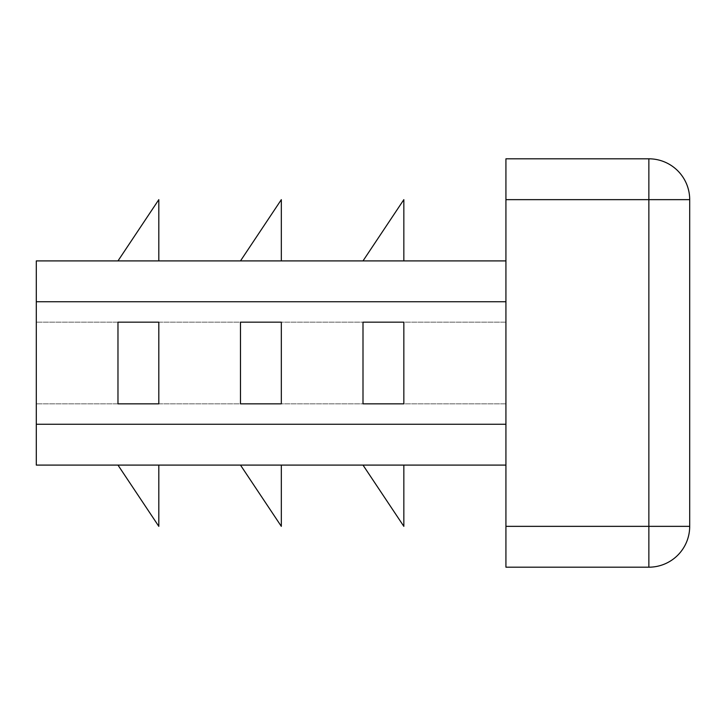 <?xml version="1.0" encoding="UTF-8"?>
<svg xmlns="http://www.w3.org/2000/svg" width="726" height="726" viewBox="0 0 726 726"><rect width="100%" height="100%" fill="white"/><g stroke="black" fill="none" stroke-linecap="round" stroke-linejoin="round"><path stroke-width="0.54" stroke-dasharray="3.63 2.72" d="M240.487 322.162L281.325 322.162L281.325 403.837L240.487 403.837L281.325 403.837L281.325 322.162L281.325 403.837L240.487 403.837L240.487 322.162L281.325 322.162L240.487 322.162M505.931 465.094L36.3 465.094L36.3 424.256L505.931 424.256L505.931 465.094L505.931 301.744L505.931 424.256L36.3 424.256L36.3 260.906L505.931 260.906L505.931 424.256L505.931 301.744L36.3 301.744L505.931 301.744L505.931 260.906M363 322.162L403.837 322.162L403.837 403.837L363 403.837L403.837 403.837L403.837 322.162L403.837 403.837L363 403.837L363 322.162L403.837 322.162L363 322.162M117.975 322.162L158.812 322.162L158.812 403.837L117.975 403.837L158.812 403.837L158.812 322.162L117.975 322.162L158.812 322.162L158.812 403.837L117.975 403.837L117.975 322.162M281.325 260.906L240.487 260.906L281.325 199.65L281.325 260.906L240.487 260.906M403.837 260.906L363 260.906L403.837 199.65L403.837 260.906L363 260.906M158.812 260.906L117.975 260.906L158.812 199.65L158.812 260.906L117.975 260.906M403.837 465.094L363 465.094L403.837 526.35L403.837 465.094L363 465.094M158.812 465.094L117.975 465.094L158.812 526.35L158.812 465.094L117.975 465.094M281.325 465.094L240.487 465.094L281.325 526.35L281.325 465.094L240.487 465.094M689.7 526.35A40.837 40.837 0 0 1 648.862 567.188L505.931 567.188L505.931 158.812L648.862 158.812A40.837 40.837 0 0 1 689.7 199.65L648.862 199.65L648.862 158.812A40.837 40.837 0 0 1 689.7 199.65L689.7 526.35A40.837 40.837 0 0 1 648.862 567.188L648.862 526.35L689.7 526.35M505.931 403.837L36.3 403.837L505.931 403.837M505.931 322.162L36.3 322.162L505.931 322.162M505.931 424.256L36.3 424.256M505.931 301.744L36.3 301.744M505.931 199.65L648.862 199.65L648.862 526.35L505.931 526.35"/><path stroke-width="1.09" d="M240.487 322.162L240.487 403.837L281.325 403.837L281.325 322.162L240.487 322.162M505.931 260.906L36.3 260.906L36.3 465.094L505.931 465.094M363 322.162L363 403.837L403.837 403.837L403.837 322.162L363 322.162M117.975 322.162L117.975 403.837L158.812 403.837L158.812 322.162L117.975 322.162M648.862 158.812L648.862 199.65L689.7 199.65A40.837 40.837 0 0 0 648.862 158.812L505.931 158.812L505.931 567.188L648.862 567.188A40.837 40.837 0 0 0 689.7 526.35L648.862 526.35L648.862 567.188M689.7 199.65L689.7 526.35M240.487 465.094L281.325 526.35L281.325 465.094M117.975 465.094L158.812 526.35L158.812 465.094M363 260.906L403.837 199.65L403.837 260.906M240.487 260.906L281.325 199.65L281.325 260.906M117.975 260.906L158.812 199.65L158.812 260.906M363 465.094L403.837 526.35L403.837 465.094M505.931 301.744L36.3 301.744M505.931 424.256L36.3 424.256M505.931 199.65L648.862 199.65L648.862 526.35L505.931 526.35"/></g></svg>

